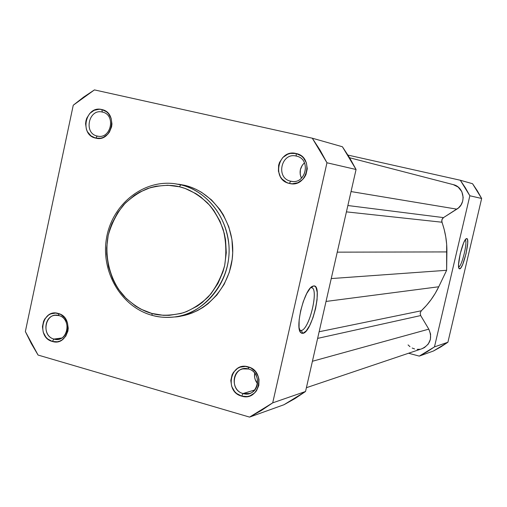 <?xml version="1.0" encoding="UTF-8"?>
<svg xmlns="http://www.w3.org/2000/svg" width="507" height="507" viewBox="0 0 507 507"><rect width="100%" height="100%" fill="white"/><g stroke="black" fill="none" stroke-linecap="round" stroke-linejoin="round"><path stroke-width="0.76" d="M290.676 181.176C305.772 185.359 311.723 158.938 296.303 156.08L296.069 153.501C314.473 156.904 307.362 188.439 289.358 183.433L290.676 181.176L292.114 181.417L290.676 181.176C275.371 178.236 281.22 152.043 296.303 156.08L296.335 156.086C311.285 158.856 306.241 184.478 291.392 181.316L290.676 181.176L289.358 183.433L292.178 183.794L297.78 182.748L302.622 179.529L304.517 177.241L305.962 174.611L307.28 168.755L306.374 162.855L303.382 157.816L301.234 155.871L296.069 153.501L290.403 153.418L287.653 154.248L282.843 157.487L279.541 162.392L278.622 165.238L278.413 171.195L280.377 176.74L282.095 179.091L286.67 182.507L289.358 183.433C271.125 179.922 278.083 148.709 296.069 153.501L296.303 156.08C281.22 152.043 275.371 178.236 290.676 181.176M97.249 136.047C110.97 139.875 116.376 114.639 102.363 112.072L101.774 109.531C118.492 112.586 112.034 142.708 95.677 138.126L97.249 136.047L98.098 136.206L97.249 136.047C83.351 133.411 88.668 108.378 102.363 112.072L102.382 112.072C116.116 114.588 111.248 139.33 97.674 136.136L97.249 136.047L95.677 138.126L100.823 138.189L103.327 137.384L107.725 134.266L109.449 132.067L111.603 126.807L111.952 123.949L111.134 118.34L108.416 113.568L106.47 111.736L101.774 109.531L99.207 109.239L94.131 110.33L89.764 113.467L86.767 118.169L85.93 120.894L85.582 123.733L86.393 129.31L87.521 131.839L91.007 135.895L95.677 138.126C79.117 134.97 85.442 105.145 101.774 109.531L102.363 112.072C88.668 108.378 83.351 133.411 97.249 136.047M53.945 339.056C67.361 343.543 72.653 318.852 58.951 315.601L58.286 313.472C74.63 317.344 68.318 346.813 52.316 341.445L53.945 339.056L61.74 338.017L53.945 339.056C42.43 336.369 43.64 315.804 55.352 315.278L58.951 315.601C70.321 318.155 69.465 338.442 57.956 339.354L53.945 339.056L52.316 341.445L57.348 341.769L59.801 341.103L62.082 339.912L65.79 336.154L67.9 331.058L68.242 328.251L67.437 322.661L64.782 317.807L60.682 314.429L55.776 313.053L50.808 313.865L48.539 315.069L44.87 318.833L43.602 321.248L42.442 326.692L43.241 332.25L45.864 337.085L47.753 338.999L52.316 341.445C36.117 337.478 42.309 308.294 58.286 313.472L58.951 315.601C45.548 311.247 40.345 335.735 53.945 339.056M243.049 393.533C257.803 398.439 263.621 372.62 248.55 369.007L248.227 366.884C266.213 371.181 259.261 402 241.668 396.132L243.049 393.533L254.748 389.978L243.049 393.533C231.357 390.789 231.141 371.213 242.783 368.919L248.55 369.007C259.983 371.599 260.687 390.669 249.45 393.489L243.049 393.533L241.668 396.132L247.201 396.544L249.9 395.885L254.628 392.944L256.485 390.777L258.804 385.466L259.007 379.553L258.291 376.65L255.37 371.523L250.864 367.924L245.464 366.403L240.001 367.188L237.51 368.418L233.474 372.309L232.079 374.825L230.805 380.516L231.68 386.353L234.57 391.467L236.649 393.502L241.668 396.132C223.853 391.734 230.653 361.225 248.227 366.884L248.55 369.007C233.816 364.254 228.099 389.851 243.049 393.533M310.918 287.684L311.38 287.691C319.366 287.856 309.39 329.816 301.221 330.482L302.882 333.359L300.86 332.731C294.542 328.162 304.409 289.003 312.565 286.265L313.637 285.948L310.918 287.684L313.637 285.948L314.967 286.278L316.032 287.501L317.224 292.368L317.065 299.776L315.582 308.624L313.009 317.616L309.714 325.456L306.165 330.995L302.882 333.359L301.507 333.2L300.378 332.129L299.06 327.427L299.143 319.923L300.645 310.785L303.319 301.469L306.748 293.464L310.379 288.02L312.084 286.537L313.637 285.948C323.187 284.193 312.211 332.446 302.882 333.359L301.221 330.482L299.51 330.019L301.221 330.482C309.688 329.734 319.613 286.037 310.918 287.684M178.21 316.501L186.183 314.948L191.969 313.053L197.565 310.55L202.914 307.451L207.959 303.788L216.952 294.916L224.164 284.275L229.31 272.278L232.168 259.4L232.7 252.79L231.94 239.564L228.784 226.768L223.365 214.917L219.873 209.499L211.514 199.923L201.596 192.349L196.184 189.396L190.537 187.051L184.706 185.315L180.745 184.821C209.214 191.481 230.723 221.857 229.012 253.906C227.535 285.973 203.187 313.63 174.275 316.983C166.822 317.87 159.477 317.325 152.239 315.354L151.796 313.427C143.164 311.254 134.076 305.702 124.526 296.772C112.224 283.641 103.586 260.04 108.181 235.514C111.527 223.676 116.762 213.365 123.879 204.594C131.624 197.141 139.666 191.747 148.006 188.408C160.294 185.023 170.777 184.478 179.446 186.772L180.745 184.821L174.528 183.68L184.706 185.315L174.528 183.68C142.72 179.535 111.895 204.815 106.483 238.315C100.684 271.746 121.192 306.938 152.062 315.329M283.945 404.744L294.966 398.584L305.537 391.493L356.066 169.496L349.653 157.823L342.409 146.757L312.287 138.202L320.069 150.161L326.964 162.772L272.709 402.85L261.378 410.48L249.564 417.103L38.063 355.052L31.301 343.543L25.35 331.54L73.255 105.222L83.573 97.135L94.441 89.897L312.287 138.202L94.441 89.897L73.255 105.222L25.35 331.54L38.063 355.052L249.564 417.103L283.945 404.744L249.564 417.103L272.709 402.85L305.537 391.493L356.066 169.496L326.964 162.772L272.709 402.85L305.537 391.493L283.945 404.744M152.151 315.354C159.413 317.331 166.79 317.876 174.275 316.983C197.622 316.596 232.022 286.005 228.936 245.356C224.95 205.975 196.779 187.92 180.745 184.821L179.446 186.772C188.205 188.661 197.553 194.029 207.483 202.889C213.815 209.885 219.03 218.694 223.131 229.31C226.09 240.888 226.604 252.968 224.664 265.554C221.115 277.703 215.614 288.191 208.162 297.013C200.1 304.409 191.817 309.663 183.306 312.775C170.84 315.779 160.339 315.994 151.796 313.427L140.807 309.131L135.667 306.139L126.319 298.61L118.505 289.275L115.266 284.047L112.503 278.501L108.53 266.688L106.717 254.267L106.647 247.974L108.181 235.514L109.772 229.462L111.895 223.593L117.656 212.661L125.254 203.13L134.425 195.347L139.495 192.216L150.376 187.628L156.086 186.215L167.779 185.239L179.446 186.772L185.137 188.465L195.936 193.649L200.943 197.09L209.904 205.512L213.777 210.411L220.089 221.356L224.29 233.461L225.545 239.798L226.287 252.72L224.664 265.554L222.979 271.765L217.959 283.495L210.918 293.895L202.147 302.571L197.223 306.152L186.538 311.634L180.891 313.484L169.249 315.335L163.374 315.322L151.796 313.427L152.239 315.354C158.368 317.236 165.713 317.781 174.275 316.983L178.28 316.488C207.002 313.161 231.192 285.707 232.656 253.887C234.354 222.079 212.991 191.931 184.706 185.315L178.762 184.218M304.473 162.791C299.96 167.247 298.953 172.393 301.443 178.23L300.214 174.421L300.378 169.642L302.267 165.257L304.473 162.791M254.691 373.082C254.083 377.056 255.046 380.599 257.581 383.704L255.211 379.559L254.641 377.246L254.691 373.082M356.066 169.496L342.409 146.757L312.287 138.202L326.964 162.772L356.066 169.496M446.629 270.294L446.895 251.922L337.256 252.156L446.895 251.922C447.022 241.693 445.368 231.794 441.939 222.218L346.427 211.863L441.939 222.218L441.914 219.632L443.505 217.604L442.224 218.948L441.711 221.122L444.176 229.43L445.754 236.826L446.667 244.342L446.629 270.294L438.758 286.766L326.033 301.443L438.758 286.766L446.629 270.294L331.242 278.571L446.629 270.294M453.29 184.63L458.157 187.058L461.82 191.633L463.176 197.394L462.644 201.336L461.015 204.967L458.417 207.971L443.505 217.604L347.865 205.525L443.505 217.604L456.826 209.15L351.047 191.564L456.826 209.15C466.655 203.522 464.273 186.937 453.315 184.637L349.608 157.753M422.192 348.645L424.505 347.542L428.263 344.063L430.405 339.341L430.589 334.1L428.802 329.151L312.413 361.269L428.802 329.151L420.683 315.569L428.802 329.151C432.591 338.004 430.323 344.526 421.976 348.721L306.399 387.703M317.623 338.391L420.683 315.569L317.623 338.391M421.311 310.772L420.164 313.047L420.683 315.569L420.164 313.047L421.311 310.772C428.548 303.902 434.366 295.904 438.758 286.766L435.221 293.382L431.108 299.624L426.457 305.436L421.311 310.772L319.131 331.755L421.311 310.772M408.072 344.918L409.96 346.674M412.172 348.043L414.593 348.949M417.141 349.361L419.701 349.26M458.62 267.024C461.757 266.91 467.967 241.376 465.236 239.836C467.967 241.376 461.757 266.91 458.62 267.024M459.621 268.849L458.753 267.778L458.556 264.534L460.21 253.76L463.613 242.954L465.337 239.691L466.719 238.588C470.54 238.132 463.233 269.268 459.621 268.849L459.127 268.621C456.401 266.524 462.878 239.653 466.351 238.677L467.213 238.911L467.549 239.792L467.708 243.094L466.053 253.703L462.733 264.318L461.021 267.626L459.621 268.849M465.699 239.228L466.719 238.588L465.699 239.228M347.979 155.098L460.312 180.245L465.375 187.805L469.85 195.765L434.474 346.889L427.04 351.807L419.276 356.104L408.572 353.24L419.276 356.104L433.39 351.028L440.805 346.934L447.903 342.25L481.65 198.484L477.379 190.917L472.556 183.724L460.312 180.245L472.556 183.724L481.65 198.484L469.85 195.765L434.474 346.889L447.903 342.25L481.65 198.484L469.85 195.765L460.312 180.245L347.979 155.098M434.474 346.889L419.276 356.104L433.39 351.028L447.903 342.25L434.474 346.889M311.469 286.981L312.565 286.265M299.58 330.272L300.86 332.731M300.049 330.368L300.588 330.513M458.905 268.241L459.127 268.621"/></g></svg>
